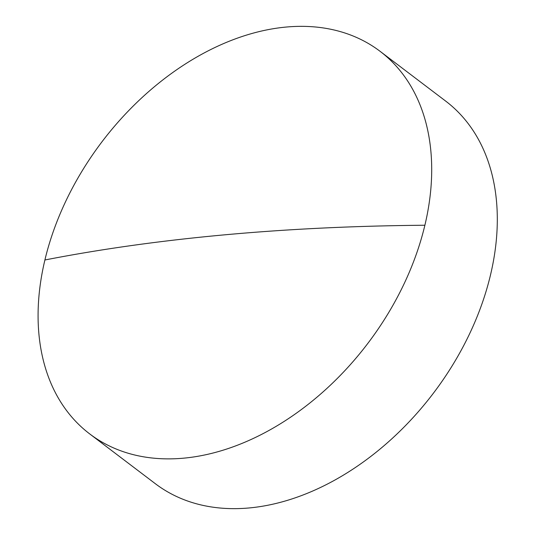 <?xml version="1.0" encoding="UTF-8"?>
<svg xmlns="http://www.w3.org/2000/svg" width="535" height="535" viewBox="0 0 535 535"><rect width="100%" height="100%" fill="white"/><g stroke="black" fill="none" stroke-linecap="round" stroke-linejoin="round"><path stroke-width="0.8" d="M183.538 458.181A240.155 166.826 -52.8 0 0 424.884 225.242A240.155 166.826 -52.8 0 0 380.057 51.3A240.155 166.826 -52.8 0 0 286.245 27.044A240.155 166.826 -52.8 0 0 44.9 259.983A240.155 166.826 -52.8 0 0 89.726 433.925A240.155 166.826 -52.8 0 0 183.538 458.181M89.726 433.925L155.331 483.7A240.155 166.826 -52.8 0 0 249.136 507.956A240.155 166.826 -52.8 0 0 468.613 335.846A240.155 166.826 -52.8 0 0 445.655 101.075L380.057 51.3M424.884 225.242A1620.569 624.633 -166.6 0 0 44.9 259.983"/></g></svg>
